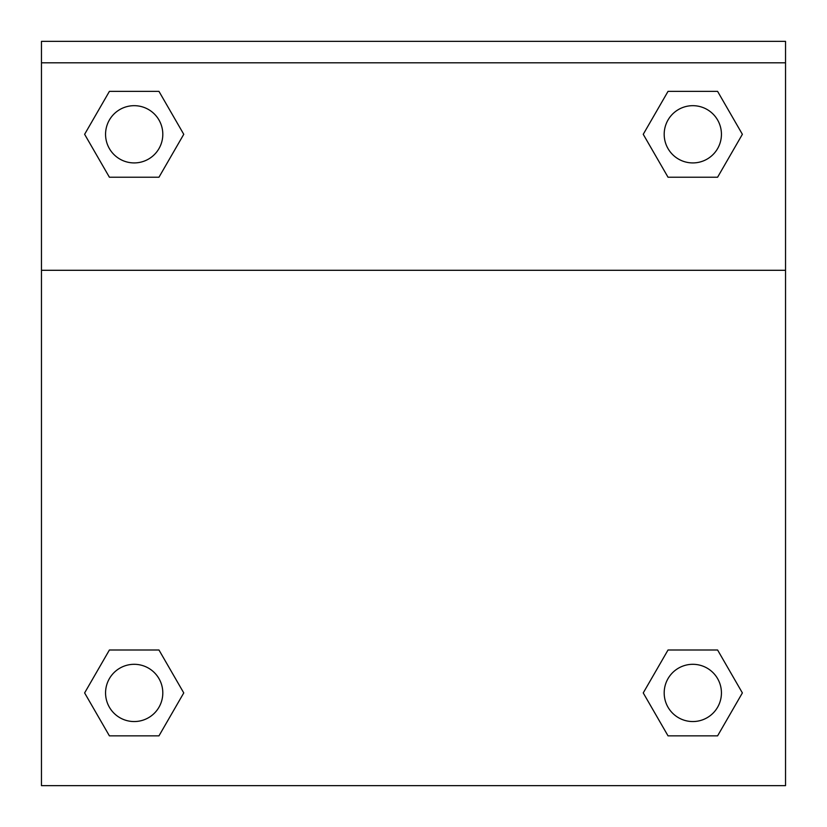 <?xml version="1.0" encoding="UTF-8"?>
<svg xmlns="http://www.w3.org/2000/svg" width="827" height="827" viewBox="0 0 827 827"><rect width="100%" height="100%" fill="white"/><g stroke="black" fill="none" stroke-linecap="round" stroke-linejoin="round"><path stroke-width="1.24" d="M649.081 682.813L668.03 650.001L681.996 650.001L668.03 650.001L643.241 692.923L668.03 650.001L717.598 650.001L668.03 650.001L717.598 650.001L742.377 692.923L717.598 735.854L742.377 692.923M109.402 650.001L158.97 650.001L109.402 650.001L84.623 692.923L109.402 650.001L158.97 650.001L183.759 692.923L158.97 735.854L109.402 735.854L158.97 735.854L109.402 735.854L84.623 692.923M177.919 144.415L158.97 177.226L145.004 177.226L158.97 177.226L183.759 134.305L158.97 177.226L109.402 177.226L158.97 177.226L109.402 177.226L84.623 134.305L109.402 91.373L84.623 134.305M717.598 177.226L668.03 177.226L717.598 177.226L742.377 134.305L717.598 177.226L668.03 177.226L643.241 134.305L668.03 91.373L643.241 134.305M785.536 62.811L785.536 41.35L41.464 41.35L41.464 62.811L785.536 62.811L785.536 785.65L41.464 785.65L41.464 62.811M717.598 735.854L668.03 735.854L717.598 735.854L668.03 735.854L643.241 692.923M41.464 270.295L785.536 270.295M668.03 91.373L717.598 91.373L668.03 91.373L717.598 91.373L742.377 134.305M109.402 91.373L158.97 91.373L109.402 91.373L158.97 91.373L183.759 134.305M721.433 692.923A28.614 28.614 0 0 0 678.502 668.144A28.614 28.614 0 0 0 678.502 717.712A28.614 28.614 0 0 0 721.433 692.923M162.805 692.923A28.614 28.614 0 0 0 119.874 668.144A28.614 28.614 0 0 0 119.874 717.712A28.614 28.614 0 0 0 162.805 692.923M721.433 134.305A28.614 28.614 0 0 0 678.502 109.515A28.614 28.614 0 0 0 678.502 159.084A28.614 28.614 0 0 0 721.433 134.305M162.805 134.305A28.614 28.614 0 0 0 119.874 109.515A28.614 28.614 0 0 0 119.874 159.084A28.614 28.614 0 0 0 162.805 134.305M668.03 650.001L681.996 650.001M145.004 650.001L158.97 650.001M681.996 177.226L668.03 177.226M158.97 177.226L145.004 177.226"/></g></svg>
